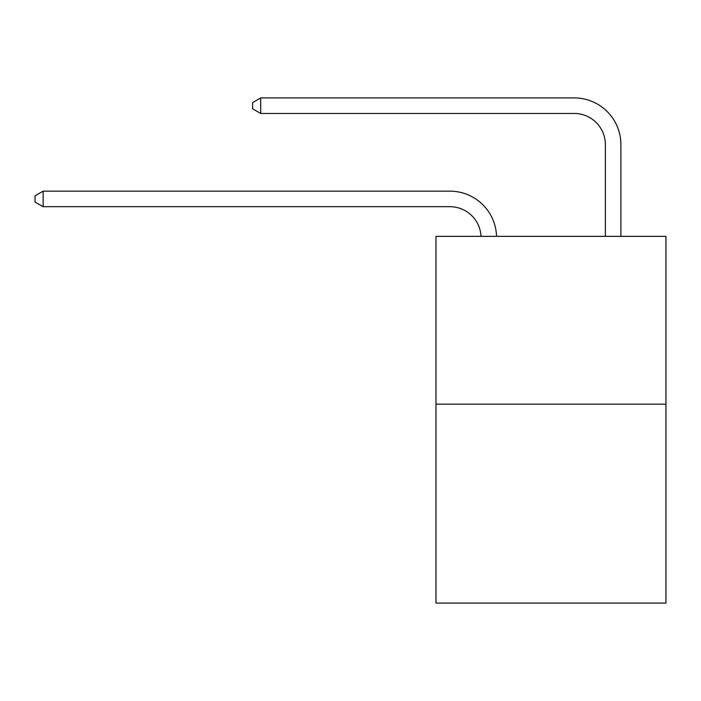<?xml version="1.0" encoding="UTF-8"?>
<svg xmlns="http://www.w3.org/2000/svg" width="701" height="701" viewBox="0 0 701 701"><rect width="100%" height="100%" fill="white"/><g stroke="black" fill="none" stroke-linecap="round" stroke-linejoin="round"><path stroke-width="1.05" d="M665.95 404.17L665.95 236.351L435.969 236.351L435.969 603.079L665.95 603.079L665.95 404.17L435.969 404.17M449.954 206.699A31.081 31.081 179.6 0 1 481 236.351A31.081 31.081 179.6 0 0 449.954 206.699A31.081 31.081 179.6 0 1 481 236.351A31.081 31.081 179.6 0 0 449.954 206.699A31.081 31.081 179.6 0 1 481 236.351A31.081 31.081 179.6 0 0 449.954 206.699A31.081 31.081 179.6 0 1 481 236.351A31.081 31.081 179.6 0 0 449.954 206.699A31.081 31.081 179.6 0 1 481 236.351A31.081 31.081 179.6 0 0 449.954 206.699A31.081 31.081 179.6 0 1 481 236.351A31.081 31.081 179.6 0 0 449.954 206.699A31.081 31.081 179.6 0 1 481 236.351A31.081 31.081 179.6 0 0 449.954 206.699A31.081 31.081 179.6 0 1 481 236.351A31.081 31.081 179.6 0 0 449.954 206.699A31.081 31.081 179.6 0 1 481 236.351A31.081 31.081 179.6 0 0 449.954 206.699A31.081 31.081 179.6 0 1 481 236.351A31.081 31.081 179.6 0 0 449.954 206.699A31.081 31.081 179.6 0 1 481 236.351A31.081 31.081 179.6 0 0 449.954 206.699A31.081 31.081 179.6 0 1 481 236.351A31.081 31.081 179.6 0 0 449.954 206.699A31.081 31.081 179.6 0 1 481 236.351A31.081 31.081 179.6 0 0 449.954 206.699A31.081 31.081 179.6 0 1 481 236.351A31.081 31.081 179.6 0 0 449.954 206.699A31.081 31.081 179.6 0 1 481 236.351A31.081 31.081 179.6 0 0 449.954 206.699A31.081 31.081 179.6 0 1 481 236.351A31.081 31.081 0 0 0 449.954 206.699L43.129 206.699L35.05 202.037L35.05 195.824L43.129 191.163L449.954 191.163A46.617 46.617 -0.4 0 1 496.545 236.351M605.349 236.351L605.349 144.537A31.081 31.081 0 0 0 574.268 113.466L260.684 113.466L252.605 108.804L252.605 102.583L260.684 97.921L574.268 97.921A46.617 46.617 0.4 0 1 620.884 144.537L620.884 236.351M43.129 206.699L43.129 191.163L449.954 191.163M605.349 144.537A31.081 31.081 -179.6 0 0 574.268 113.466M260.684 97.921L260.684 113.466"/></g></svg>
